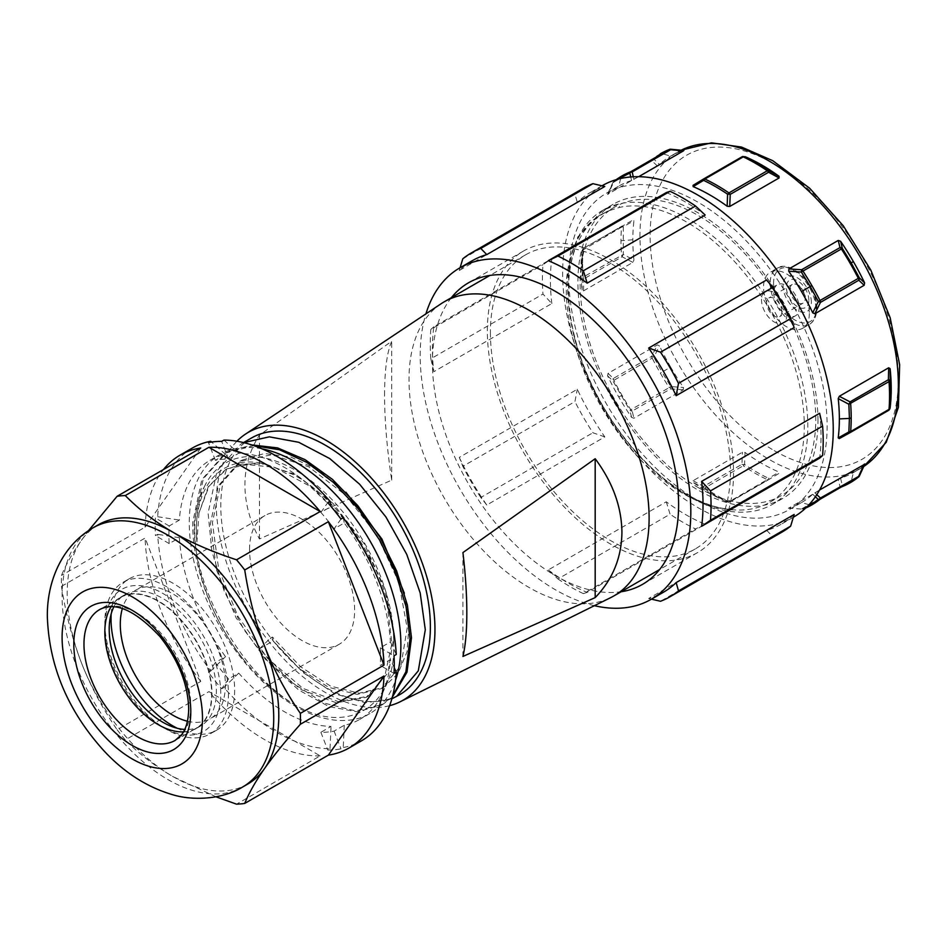 <?xml version="1.0" encoding="UTF-8"?>
<svg xmlns="http://www.w3.org/2000/svg" width="947" height="947" viewBox="0 0 947 947"><rect width="100%" height="100%" fill="white"/><g stroke="black" fill="none" stroke-linecap="round" stroke-linejoin="round"><path stroke-width="0.71" stroke-dasharray="4.74 3.55" d="M621.516 227.15L623.315 226.712A2.877 0.829 61.1 0 0 622.155 226.013A2.877 0.829 61.1 0 0 622.143 226.013A2.877 1.657 -120 0 0 622.108 226.037A2.877 1.657 -120 0 0 621.516 227.15A189.909 109.651 60 0 0 620.983 240.727A189.909 109.651 -120 0 0 621.516 254.944A2.877 1.657 -120 0 0 622.143 256.791A2.877 0.983 117 0 1 623.315 254.412L633.957 260.046A182.724 105.496 60 0 1 632.833 239.769A182.724 105.496 60 0 1 633.957 220.781L632.868 220.106L583.778 248.161A2.877 2.877 -141.4 0 0 582.322 250.375L621.516 227.15M580.949 269.717L582.618 262.875A189.909 109.651 60 0 0 583.163 277.08L582.322 278.075L582.074 250.742A182.724 105.496 -120 0 0 580.949 269.717A182.724 105.496 -120 0 0 582.074 289.995L583.518 290.883L583.778 278.927A2.877 1.657 60 0 1 583.163 277.08L623.315 254.412L623.315 226.712L633.957 220.781M582.618 262.875A189.909 109.651 60 0 1 583.163 249.298A2.877 1.657 60 0 1 583.754 248.185A2.877 1.657 60 0 1 583.778 248.161L622.155 226.013A2.877 2.877 0 0 0 622.108 226.037L583.754 248.185A2.877 2.877 0 0 0 583.293 248.505M583.518 290.883L632.868 262.39L633.957 260.046M632.868 262.39L622.143 256.791L583.778 278.927A2.877 1.065 1.9 0 1 582.322 278.063L582.062 289.995M583.518 248.599L582.074 250.742L582.938 248.883M697.939 500.549A182.724 105.496 60 0 1 578.57 339.535A182.724 105.496 60 0 1 606.577 193.117A182.724 105.496 60 0 1 697.939 202.173A182.724 105.496 60 0 1 817.308 363.186A182.724 105.496 60 0 1 789.301 509.604A182.724 105.496 60 0 1 697.939 500.549M693.097 185.328L742.448 156.835L745.029 156.646M745.029 452.441L744.591 464.468A189.222 109.248 -120 0 0 756.582 472.02A189.222 109.248 -120 0 0 768.573 478.318A2.877 1.799 -64.7 0 1 767.307 479.656A2.877 1.657 -120 0 0 768.562 479.703L730.196 501.839A2.877 1.657 60 0 1 728.941 501.792L727.154 502.028A182.712 105.496 -120 0 1 710.143 493.505A182.724 105.496 60 0 1 693.145 482.39L693.097 480.697L742.448 452.204L745.029 452.441A182.724 105.496 -120 0 0 762.027 463.545A182.712 105.496 60 0 0 779.038 472.068L779.132 473.322L768.609 479.667A2.877 0.829 -121.1 0 1 768.597 479.679L729.723 501.839L727.154 502.028L729.19 502.194A2.877 2.877 -98.4 0 0 730.232 501.827L729.723 501.839M638.728 176.687L631.602 180.51A182.724 105.496 -120 0 0 618.793 186.074A182.724 105.496 -120 0 0 607.56 194.395L659.443 164.435A182.724 105.496 60 0 1 670.677 156.113A182.724 105.496 60 0 1 683.485 150.549L670.819 149.389L664.83 152.065M660.308 153.793A189.909 109.651 -120 0 0 652.187 159.368A2.877 1.657 -120 0 0 651.714 160.659L612.78 182.7L608.033 194.419L613.36 182.807A2.877 1.657 60 0 1 613.822 181.516L616.237 179.646A189.909 109.651 -120 0 0 613.822 181.516L612.887 182.842L617.906 179.172M670.677 367.105A182.724 105.496 60 0 1 659.443 345.821L657.384 344.874L608.033 373.367L607.56 375.781A182.724 105.496 -120 0 0 618.793 397.065A182.724 105.496 -120 0 0 631.602 417.426L633.922 418.231L683.272 389.738L683.485 387.465A182.724 105.496 60 0 1 670.677 367.105L661.965 372.135L670.819 386.601L683.485 387.465M631.602 417.426L629.838 410.264A2.877 2.368 167.6 0 0 632.194 411.081A2.877 1.657 60 0 1 630.844 409.755L669.198 387.607A2.877 1.657 -120 0 0 670.559 388.933L670.819 386.601L669.198 387.607A189.909 109.651 60 0 1 660.308 373.082A189.909 109.651 60 0 1 652.187 358.132L653.868 357.232L661.965 372.135L660.308 373.082M607.56 375.781L612.887 380.895L629.838 410.264L630.844 409.755A189.909 109.651 60 0 1 621.954 395.23A189.909 109.651 60 0 1 613.822 380.28A2.877 1.657 60 0 1 613.36 378.445A2.877 2.368 -47.6 0 0 612.887 380.895L652.187 358.132A2.877 1.657 -120 0 1 651.714 356.297L657.384 344.874M683.272 389.738L670.559 388.933L632.194 411.081L633.922 418.231M608.033 373.367L613.36 378.445L651.714 356.297L653.868 357.232L659.443 345.821M630.726 176.959L631.602 180.51M657.384 165.926L651.714 160.659A2.877 2.296 131.8 0 1 653.868 159.179L659.443 164.435M613.822 181.516L652.187 159.368L653.868 159.179L661.965 153.627L670.677 156.113L677.792 152.005A182.724 105.496 -120 0 0 649.784 298.423A182.724 105.496 -120 0 0 769.153 459.437A182.724 105.496 -120 0 0 860.515 468.493A182.724 105.496 -120 0 0 863.771 466.469L853.389 472.6A182.724 105.496 60 0 1 840.581 478.164L788.685 508.125A182.724 105.496 -120 0 0 801.505 502.549A182.724 105.496 -120 0 0 812.739 494.239L819.605 489.978M633.922 179.468L633.271 176.781M890.109 407.932L888.665 410.075L839.314 438.568M864.149 464.255L864.623 464.279A182.724 105.496 60 0 1 853.389 472.6L851.199 481.384L859.26 475.986M788.283 508.208L802.973 509.131A2.877 1.657 60 0 1 801.624 508.894L839.989 486.746A2.877 1.657 -120 0 0 841.338 486.983L842.345 485.622L851.199 481.384L850.228 482.733M816.799 494.654L814.799 492.748M859.296 475.832L864.623 464.279M805.814 507.959A189.909 109.651 60 0 1 802.973 509.131L819.995 499.306M840.581 478.164L842.345 485.622A2.877 2.296 168.2 0 1 839.989 486.746L838.249 479.206M812.739 494.239L815.367 496.773M807.045 506.763L801.422 509.439A2.877 2.877 0 0 0 802.713 509.261L802.973 509.131M786.957 314.653A17.981 10.381 60 0 1 783.228 322.88A17.981 10.381 60 0 1 769.378 318.062A17.981 10.381 60 0 1 761.518 299.962A17.981 10.381 60 0 1 765.247 291.735A17.981 10.381 60 0 1 779.109 296.553A17.981 10.381 60 0 1 786.957 314.653M773.735 292.919A17.981 10.381 -120 0 0 781.583 311.018A17.981 10.381 -120 0 0 795.444 315.836A17.981 10.381 -120 0 0 799.161 307.609A17.981 10.381 -120 0 0 791.313 289.51A17.981 10.381 -120 0 0 777.451 284.692A17.981 10.381 -120 0 0 773.735 292.919M809.342 313.481A32.376 18.691 60 0 1 802.63 328.301A32.376 18.691 60 0 1 777.688 319.624A32.376 18.691 60 0 1 763.554 287.048A32.376 18.691 60 0 1 770.266 272.227A32.376 18.691 60 0 1 795.208 280.904A32.376 18.691 60 0 1 809.342 313.481M790.011 289.391A10.796 6.227 60 0 1 792.248 284.455A10.796 6.227 60 0 1 800.558 287.343A10.796 6.227 60 0 1 805.27 298.21A10.796 6.227 60 0 1 803.032 303.147A10.796 6.227 60 0 1 794.722 300.258A10.796 6.227 60 0 1 790.011 289.391M781.867 311.717A10.796 6.227 -120 0 0 777.156 300.862A10.796 6.227 -120 0 0 768.846 297.962A10.796 6.227 -120 0 0 766.608 302.91A10.796 6.227 -120 0 0 771.32 313.765A10.796 6.227 -120 0 0 779.63 316.653A10.796 6.227 -120 0 0 781.867 311.717M730.232 501.827L768.597 479.679A2.877 0.829 -121.1 0 0 768.573 478.318L779.038 472.068M743.241 465.758L744.591 464.468A2.877 0.983 3 0 1 741.951 464.29A2.877 1.657 -120 0 0 743.241 465.758L704.876 487.906A189.909 109.651 -120 0 0 728.941 501.792L767.307 479.656A189.909 109.651 60 0 1 743.241 465.758M693.097 480.697A516.115 421.32 62.3 0 0 703.585 486.438L741.951 464.29L742.448 452.204M730.196 501.851A2.877 2.877 0 0 1 729.178 502.194A2.877 2.877 -98.4 0 1 727.592 501.981A189.222 109.248 60 0 1 715.601 495.672A189.222 109.248 60 0 1 703.609 488.131A2.877 1.503 124.3 0 0 704.876 487.906A2.877 1.657 -120 0 1 703.585 486.438L703.609 488.131L693.145 482.39M602.268 185.648A191.353 110.479 -120 0 0 564.033 251.606A191.353 110.479 -120 0 0 562.636 273.245A191.353 110.479 -120 0 0 564.033 296.506A191.353 110.479 -120 0 0 655.3 475.027A191.353 110.479 -120 0 0 793.61 517.074M551.829 303.549A191.353 110.479 60 0 1 550.42 280.288A191.353 110.479 60 0 1 551.829 258.649L433.821 326.786A191.353 110.479 -120 0 0 432.412 348.425A191.353 110.479 -120 0 0 433.821 371.686L551.829 303.549L542.974 294.067A198.55 114.634 60 0 1 542.406 279.045A198.55 114.634 60 0 1 542.974 264.698L551.829 258.649M594.396 605.689A191.353 110.479 60 0 1 420.208 355.468A191.353 110.479 60 0 1 425.913 313.871M819.629 413.271A191.353 110.479 60 0 1 821.037 436.531A191.353 110.479 60 0 1 819.629 458.17M472.044 260.827A191.353 110.479 -120 0 0 459.283 270.487L577.303 202.35A191.353 110.479 60 0 1 590.052 192.691A191.353 110.479 60 0 1 604.802 186.476M666.286 192.572A191.353 110.479 60 0 1 705.172 215.016M766.668 279.933A191.353 110.479 60 0 1 794.166 327.555M459.283 457.401A191.353 110.479 -120 0 0 486.782 505.023L604.802 436.887A191.353 110.479 60 0 1 577.303 389.264L459.283 457.401L462.799 466.35L574.936 401.611L577.303 389.264M548.277 569.94A191.353 110.479 -120 0 0 587.164 592.384L705.172 524.259A191.353 110.479 60 0 1 666.286 501.803L548.277 569.94L557.937 578.948L670.074 514.209L666.286 501.803M794.166 514.47A191.353 110.479 60 0 1 781.405 524.129A191.353 110.479 60 0 1 766.668 530.344L648.659 598.48A191.353 110.479 -120 0 0 663.397 592.266M433.821 371.686L430.838 358.806L542.974 294.067M430.838 358.806A198.55 114.634 60 0 1 430.258 343.797A198.55 114.634 60 0 1 430.838 329.438L542.974 264.698M430.838 329.438L433.821 326.786M451.364 297.689A174.082 100.512 -120 0 0 432.412 362.523A174.082 100.512 -120 0 0 496.039 523.703A174.082 100.512 -120 0 0 621.137 591.745M487.35 330.799A174.082 100.512 60 0 1 523.407 251.109A174.082 100.512 60 0 1 657.561 297.749A174.082 100.512 60 0 1 733.546 472.944A174.082 100.512 60 0 1 697.489 552.646A174.082 100.512 60 0 1 563.335 505.994A174.082 100.512 60 0 1 487.35 330.799M490.404 332.563A169.773 98.014 -120 0 0 564.507 503.413A169.773 98.014 -120 0 0 695.335 548.905A169.773 98.014 -120 0 0 730.492 471.18A169.773 98.014 -120 0 0 656.389 300.329A169.773 98.014 -120 0 0 525.561 254.85A169.773 98.014 -120 0 0 490.404 332.563M441.077 303.762A169.773 98.014 -120 0 0 409.009 379.558A169.773 98.014 -120 0 0 481.064 548.218A169.773 98.014 -120 0 0 610.732 597.604M384.553 395.242C384.636 369.981 387.027 351.988 391.715 341.251L259.466 435.099C249.83 449.979 244.977 466.54 244.918 484.793C244.977 503.058 249.83 521.122 259.466 538.973L391.715 480.117C387.027 449.174 384.636 420.882 384.553 395.242M389.596 705.693A154.669 89.302 60 0 1 275.79 650.009A154.669 89.302 60 0 1 216.224 503.188A154.669 89.302 60 0 1 236.916 441.231M391.715 480.117L391.715 341.251M259.466 538.973L259.466 435.099M251.5 437.999A148.194 85.561 -120 0 0 220.805 505.84A148.194 85.561 -120 0 0 273.198 640.882A148.194 85.561 -120 0 0 399.681 694.672M243.71 442.628L240.692 444.25L217.076 470.801L208.091 513.179L211.903 551.414L224.285 591.366L244.184 629.968L269.753 663.788L298.767 690.032L328.964 706.604L357.055 711.801L381.25 705.314L392.603 696.14M404.322 593.13L409.116 624.333L407.009 651.796L398.131 673.364L383.417 687.451L359.162 693.216L330.61 686.137L300.696 666.854L272.428 637.023L273.21 640.882L302.886 672.417L334.682 693.713L365.258 702.745L391.857 698.85M253.903 445.658L225.433 453.057L201.818 479.608L192.833 521.986C191.673 564.933 211.714 619.125 243.071 658.982C198.124 602.493 182.878 524.247 204.327 486.794C199.024 499.282 196.384 513.57 196.384 529.645L196.893 541.933L199.012 512.895L209.074 486.178L226.83 468.872L258.436 462.42L295.855 474.601L333.024 503.413L364.406 544.063L385.914 590.999L393.988 636.277L387.773 673.08L368.194 696.211L338.268 701.632L303.016 688.41L267.575 658.331L237.969 616.355L218.686 569.135L212.388 522.744L220.533 484.343L241.923 460.159L264.426 453.506L290.765 456.999L318.677 470.292L345.868 492.215M196.893 541.933A135.445 78.199 -120 0 1 196.384 530.344A135.445 78.199 -120 0 1 265.894 464.113L241.994 464.042L225.35 469.736L208.316 486.628L199.012 512.895M241.994 464.042L274.583 467.333L309.918 486.19L343.264 518.222L370.064 558.955L386.885 602.623L391.928 643.558L384.695 676.56L366.158 697.383L336.315 702.816L300.862 689.523L265.586 659.562L236.063 617.775L216.662 570.343L210.352 524.058L218.39 485.74L239.887 461.331L271.659 454.761L308.675 466.753L345.548 495.092L377.143 535.576L398.841 582.405L407.186 628.192L400.948 665.552L381.381 688.623L357.173 694.4L328.597 687.333L298.601 667.99L270.38 638.195L272.428 637.023M392.354 697.087L382.73 704.473L355.61 710.948L323.685 702.97L290.433 681.509L259.407 648.837L273.21 640.882M259.407 648.837L270.38 638.195M265.894 464.113L292.599 474.293C346.531 502.123 395.219 584.394 393.692 644.883C395.657 701.407 354.142 733.428 303.585 709.469C246.445 682.408 191.282 589.709 194.301 521.134L203.297 478.756L226.913 452.204L251.748 444.924M303.585 709.469A148.194 85.561 60 0 1 243.071 658.982M261.964 448.807A149.626 86.39 -120 0 0 220.26 454.371A149.626 86.39 -120 0 0 189.27 522.874A149.626 86.39 -120 0 0 254.577 673.447A149.626 86.39 -120 0 0 369.886 713.541A149.626 86.39 -120 0 0 395.562 680.206M204.327 486.794A139.552 80.578 60 0 1 295.073 470.008A139.552 80.578 60 0 1 393.692 644.883M334.102 528.852A149.626 86.39 60 0 0 320.879 512.422L331.059 506.538A149.626 86.39 -120 0 0 238.739 453.246L228.57 459.117A149.626 86.39 60 0 0 215.348 460.301L225.528 454.43A149.626 86.39 -120 0 0 210.08 460.242A149.626 86.39 -120 0 0 179.374 520.092L169.193 525.964A149.626 86.39 60 0 0 168.921 534.617A149.626 86.39 60 0 0 169.193 543.59L179.374 537.718A149.626 86.39 -120 0 0 225.528 656.673L215.348 662.545A149.626 86.39 60 0 0 228.57 678.987L238.739 673.116A149.626 86.39 -120 0 0 331.059 726.408L320.879 732.28A149.626 86.39 60 0 0 334.102 731.108L344.27 725.236A149.626 86.39 -120 0 0 359.706 719.412A149.626 86.39 -120 0 0 390.424 659.562L380.256 665.445A149.626 86.39 60 0 0 380.528 656.792A149.626 86.39 60 0 0 380.256 647.819L390.424 641.948A149.626 86.39 -120 0 0 344.27 522.981L334.102 528.852L340.979 519.063M223.93 440.083L238.739 453.246M228.57 459.117L221.681 441.385M192.442 448.002A169.051 97.6 -120 0 0 157.675 516.719L155.426 518.021A169.051 97.6 -120 0 0 155.19 526.686A169.051 97.6 -120 0 0 155.426 535.635L157.675 534.345A169.051 97.6 -120 0 0 210.708 671.044L208.47 672.346A169.051 97.6 -120 0 0 221.681 688.777L223.93 687.486A169.051 97.6 -120 0 0 330.006 748.734L327.769 750.024A169.051 97.6 -120 0 0 340.979 748.84L343.228 747.55A169.051 97.6 -120 0 0 361.494 740.814M61.472 586.359L145.104 538.074L200.74 681.449L117.108 729.735C102.418 708.356 90.51 685.983 81.359 662.628C72.351 639.178 65.722 613.763 61.472 586.359A169.051 97.6 -120 0 1 61.377 580.842A169.051 97.6 -120 0 1 61.472 575.445C65.722 564.992 72.351 553.332 81.359 540.453A149.626 86.39 60 0 1 98.18 524.851M200.74 448.014L145.104 527.159L61.472 575.445M145.104 527.159A169.051 97.6 60 0 1 163.476 469.534M216.023 796.818L172.993 776.611A149.626 86.39 -120 0 1 81.359 662.628A149.626 86.39 -120 0 1 67.19 593.355A149.626 86.39 60 0 1 81.359 540.453L88.592 530.58M117.108 729.735A169.051 97.6 -120 0 0 125.288 739.915L208.92 691.63L320.181 755.872L236.549 804.157M247.806 784.021A149.626 86.39 -120 0 1 172.993 776.611C154.894 766.087 138.996 753.859 125.288 739.915M320.181 755.872A169.051 97.6 60 0 1 208.92 691.63M200.74 681.449A169.051 97.6 60 0 1 145.104 538.074M380.256 647.819L394.023 655.762M394.023 673.388L380.256 665.445M390.424 641.948L396.26 654.472M343.228 517.772L344.27 522.981M320.879 512.422L327.769 502.62M394.236 667.742L390.424 659.562M344.27 725.236L343.228 747.55M334.102 731.108L340.979 748.84M320.879 732.28L327.769 750.024M330.006 748.734L331.059 726.408M238.739 673.116L223.93 687.486M228.57 678.987L221.681 688.777M215.348 662.545L208.47 672.346M210.708 671.044L225.528 656.673M179.374 537.718L157.675 534.345M169.193 543.59L155.426 535.635M169.193 525.964L155.426 518.021M157.675 516.719L179.374 520.092M225.528 454.43L210.708 441.266M215.348 460.301L208.47 442.557M183.434 731.877A75.535 43.609 -120 0 0 196.005 728.373A75.535 43.609 -120 0 0 211.655 693.796A75.535 43.609 -120 0 0 178.675 617.775A75.535 43.609 -120 0 0 120.47 597.545A75.535 43.609 -120 0 0 111.142 606.672M113.889 606.79A75.784 43.751 60 0 1 124.897 594.692A75.784 43.751 60 0 1 183.304 614.994A75.784 43.751 60 0 1 216.378 691.263A75.784 43.751 60 0 1 200.681 725.958L196.313 728.48A75.784 43.751 60 0 0 211.998 693.796A75.784 43.751 -120 0 0 178.924 617.527A75.784 43.751 -120 0 0 120.518 597.226A75.784 43.751 -120 0 0 104.833 631.909L104.833 632.123M196.313 728.48A75.784 43.751 60 0 1 158.409 724.727A75.784 43.751 60 0 1 158.327 724.68M200.681 725.958A75.784 43.751 60 0 1 184.712 729.45M104.833 626.855A81.975 47.326 -120 0 0 162.789 727.26A81.975 47.326 -120 0 0 220.758 693.796A81.975 47.326 -120 0 0 162.789 593.39A81.975 47.326 -120 0 0 104.833 626.855L104.833 622.416A87.42 50.475 60 0 1 122.932 582.405A87.42 50.475 60 0 1 190.3 605.82A87.42 50.475 60 0 1 228.452 693.796A87.42 50.475 60 0 1 210.352 733.807A87.42 50.475 60 0 1 166.636 729.474A87.42 50.475 60 0 1 104.833 622.416M111.166 613.916A87.42 50.475 60 0 1 129.123 578.83A87.42 50.475 60 0 1 196.491 602.245A87.42 50.475 60 0 1 234.643 690.221A87.42 50.475 60 0 1 216.543 730.232A87.42 50.475 60 0 1 177.172 728.231M187.423 721.235A74.304 42.899 -120 0 0 209.985 718.88A74.304 42.899 -120 0 0 225.374 684.87A74.304 42.899 -120 0 0 192.939 610.093A74.304 42.899 -120 0 0 135.681 590.182A74.304 42.899 -120 0 0 122.352 608.542M249.546 549.568A74.304 42.899 60 0 1 264.935 515.559A74.304 42.899 60 0 1 322.193 535.457A74.304 42.899 60 0 1 354.628 610.235A74.304 42.899 60 0 1 339.239 644.256A74.304 42.899 60 0 1 281.981 624.345A74.304 42.899 60 0 1 249.546 549.568M196.384 530.344L196.384 529.645L196.384 530.344M462.929 656.449L462.929 552.575M604.802 436.887L592.917 432.767A198.55 114.634 60 0 1 574.936 401.611M486.782 505.023L480.78 497.506L592.917 432.767M480.78 497.506A198.55 114.634 60 0 1 462.799 466.35M705.172 524.259L695.512 528.9A198.55 114.634 60 0 1 670.074 514.209M587.164 592.384L583.376 593.639L695.512 528.9M583.376 593.639A198.55 114.634 60 0 1 557.937 578.948M766.668 530.344L772.669 536.535L660.533 601.274M651.453 599.155L648.659 598.48M782.068 532.048A198.55 114.634 60 0 1 772.669 536.535M462.799 258.803L574.936 194.064L577.303 202.35M459.283 270.487L460.1 267.717M574.936 194.064A198.55 114.634 60 0 1 583.518 188.157M697.939 487.397A166.601 96.192 -120 0 0 781.239 495.648A166.601 96.192 -120 0 0 806.785 362.145A166.601 96.192 -120 0 0 697.939 215.324A166.601 96.192 -120 0 0 614.639 207.073A166.601 96.192 -120 0 0 589.093 340.577A166.601 96.192 -120 0 0 697.939 487.397M722.94 508.385A166.601 96.192 -120 0 0 769.781 502.265A166.601 96.192 -120 0 0 795.314 368.762A166.601 96.192 -120 0 0 686.468 221.953A166.601 96.192 -120 0 0 619.314 207.44L619.397 203.83A169.75 98.003 -120 0 0 602.884 210.222A169.75 98.003 -120 0 0 567.715 287.924A169.773 98.014 60 0 0 572.769 330.61C583.826 378.954 606.364 421.948 640.361 459.579A169.75 98.003 -120 0 1 566.614 278.631L577.788 236.951L602.612 210.376L619.397 203.83A169.773 98.014 -120 0 1 743.454 266.592A169.773 98.014 -120 0 1 807.815 426.541A169.773 98.014 60 0 1 772.645 504.266A169.773 98.014 60 0 1 572.769 330.61C590.017 413.046 662.616 498.69 722.94 508.385L732.658 509.888C702.437 507.77 671.672 490.996 640.361 459.579M566.614 278.631C570.307 242.894 584.761 220.154 609.975 210.388A166.601 96.192 -120 0 0 603.026 213.785A166.601 96.192 -120 0 0 577.481 347.289A166.601 96.192 -120 0 0 686.326 494.097A166.601 96.192 -120 0 0 732.658 509.888M817.983 420.669A169.773 98.014 -120 0 0 743.88 249.819A169.773 98.014 -120 0 0 613.052 204.339A169.773 98.014 -120 0 0 577.895 282.052A169.773 98.014 -120 0 0 651.998 452.903A169.773 98.014 -120 0 0 782.826 498.394A169.773 98.014 -120 0 0 817.983 420.669M609.975 210.388L619.35 207.429M632.833 239.769L620.983 240.727M681.177 150.194A182.724 105.496 -120 0 0 677.792 152.005L681.153 150.194M618.782 397.065L621.954 395.23M620.676 178.486L618.793 186.074L606.577 193.117M809.022 504.704L801.505 502.549L789.301 509.604M774.244 450.63A175.526 101.341 -120 0 0 898.36 378.966A175.526 101.341 -120 0 0 774.244 163.997A175.526 101.341 -120 0 0 650.127 235.649A175.526 101.341 -120 0 0 774.244 450.63M770.183 283.224A32.376 18.691 -120 0 0 784.317 315.801A32.376 18.691 -120 0 0 809.259 324.478A32.376 18.691 -120 0 0 815.959 309.657A32.376 18.691 60 0 0 801.837 277.08A32.376 18.691 60 0 0 776.883 268.403A32.376 18.691 60 0 0 770.183 283.224M773.581 282.928A30.316 17.508 -120 0 0 795.018 320.074A30.316 17.508 -120 0 0 816.468 307.692A30.316 17.508 -120 0 0 795.018 270.558A30.316 17.508 -120 0 0 773.581 282.928M811.354 302.211A20.005 11.553 -120 0 0 797.208 277.708A20.005 11.553 -120 0 0 783.062 285.876A20.005 11.553 60 0 0 797.208 310.379A20.005 11.553 60 0 0 811.354 302.211M808.868 300.282A15.874 9.162 -120 0 0 797.634 280.845A15.874 9.162 -120 0 0 786.412 287.32A15.874 9.162 -120 0 0 797.634 306.757A15.874 9.162 -120 0 0 808.868 300.282M93.09 527.799A149.626 86.39 60 0 0 62.1 596.29A149.626 86.39 -120 0 0 62.1 596.93A149.626 86.39 -120 0 0 127.667 747.147A149.626 86.39 -120 0 0 242.716 786.957M120.47 597.545L99.613 609.584A75.535 43.609 60 0 1 157.439 629.412A75.535 43.609 60 0 1 190.785 704.876A75.535 43.609 60 0 1 190.797 705.835A75.535 43.609 -120 0 1 175.148 740.412L196.005 728.373M613.585 181.682A2.877 2.877 0 0 0 612.78 182.7L607.287 194.703M802.713 509.261L805.79 507.983M783.228 322.88L795.444 315.836M802.63 328.301L809.259 324.478C814.124 321.601 816.634 316.262 816.811 308.473C817.817 285.757 790.035 258.365 776.883 268.403L770.266 272.227M792.248 284.455L768.846 297.962M803.032 303.147L779.63 316.653M765.247 291.735L777.451 284.692M601.996 185.801L590.052 192.691M793.349 517.228L781.405 524.129M523.407 251.109L468.469 282.822M697.489 552.646L642.551 584.358M695.335 548.905L659.657 569.502M525.561 254.85L489.883 275.447M243.545 442.58L240.692 444.238M366.158 697.383L368.194 696.211M239.887 461.331L241.923 460.159M381.392 688.623L383.417 687.451M226.842 468.883L225.35 469.736M382.73 704.461L381.25 705.314M226.901 452.193L225.422 453.045M369.886 713.541L359.706 719.412M220.26 454.371L210.08 460.242M124.897 594.692L120.518 597.226M162.789 727.26L166.636 729.474M129.123 578.83L122.932 582.405M216.543 730.232L210.352 733.807M264.935 515.559L135.681 590.182M339.239 644.256L209.985 718.88M781.239 495.648L769.781 502.265M613.052 204.339L602.588 210.388M782.826 498.394L772.645 504.266M614.639 207.073L603.026 213.785"/><path stroke-width="1.42" d="M742.022 156.811L745.029 156.646A182.712 105.484 60 0 1 762.027 165.169A182.712 105.496 60 0 1 779.038 176.284L779.073 177.977L729.723 206.47L727.154 206.233A182.712 105.496 -120 0 0 710.143 195.118A182.712 105.484 -120 0 0 693.145 186.606L693.05 185.352L703.574 179.007A2.877 1.657 60 0 1 703.621 178.971A2.877 1.657 60 0 1 704.876 179.019L703.609 180.356A2.877 0.829 -121.1 0 1 703.574 179.007L693.097 185.328M633.271 176.781L632.194 171.928L670.559 149.78A2.877 1.657 -120 0 0 669.198 149.543L683.272 150.975L638.728 176.687M617.906 179.172L629.838 173.052L630.844 171.691A2.877 1.657 -120 0 1 632.194 171.928A2.877 2.296 168.2 0 0 629.838 173.052L630.726 176.959M669.198 149.543L660.308 153.793A189.909 109.651 -120 0 1 669.198 149.543L630.844 171.691A189.909 109.651 -120 0 0 621.954 175.941L621.954 175.941A189.909 109.651 -120 0 0 616.26 179.646L621.954 175.941L620.676 178.486M664.83 152.065L660.308 153.793M839.314 438.568L850.039 432.649L839.267 438.603L838.225 437.893A182.724 105.496 -120 0 0 839.35 418.905A182.724 105.496 -120 0 0 838.225 398.628L839.314 396.284L888.665 367.791L890.109 368.667A182.724 105.496 60 0 1 891.234 388.957A182.724 105.496 60 0 1 890.109 407.932L889.967 408.524M801.505 291.569A182.724 105.496 -120 0 0 788.697 271.197L788.898 268.936L838.249 240.443L840.581 241.248A182.724 105.496 60 0 1 853.389 261.609A182.724 105.496 60 0 1 864.623 282.893L864.149 285.307L814.799 313.8L812.739 312.841A182.724 105.496 -120 0 0 801.505 291.569L810.218 286.539L818.315 301.442L812.739 312.841M819.605 489.978L864.623 464.279M815.367 496.773L818.315 499.495A2.877 2.296 -48.2 0 0 820.469 498.015L816.799 494.654M864.149 464.255L858.822 475.868A2.877 1.657 -120 0 1 858.349 477.158A189.909 109.651 60 0 1 850.228 482.733A189.909 109.651 60 0 1 850.217 482.733A189.909 109.651 60 0 1 841.338 486.983L819.995 499.306A189.909 109.651 60 0 1 811.863 504.881A189.909 109.651 60 0 1 805.814 507.959M820.469 498.015A2.877 1.657 60 0 1 819.995 499.306L859.403 475.974L820.469 498.015M850.228 482.733L858.349 477.158M838.225 398.628L848.867 404.262A2.877 0.983 -63 0 0 850.039 401.883L839.314 396.284M888.665 367.791L888.393 379.735A2.877 1.657 -120 0 1 889.02 381.594L848.867 404.262L849.412 418.42L851.199 417.935A189.909 109.651 -120 0 0 850.655 403.73A2.877 1.657 60 0 0 850.039 401.883L888.393 379.735A2.877 1.065 -178.1 0 1 889.849 380.599L889.02 381.594A189.909 109.651 -120 0 1 889.553 395.799L891.234 388.957M851.199 417.935A189.909 109.651 60 0 1 850.655 431.524L889.02 409.376A189.909 109.651 -120 0 0 889.553 395.799M850.11 432.613L888.393 410.513A2.877 1.657 -120 0 0 888.428 410.489A2.877 1.657 -120 0 0 889.02 409.376L889.849 408.287L890.393 394.757L890.109 368.667M890.109 407.932L889.849 408.287A2.877 2.877 38.4 0 1 889.245 409.779A2.877 2.877 38.4 0 1 889.245 409.791A2.877 2.877 38.4 0 1 888.464 410.465M839.35 418.905L849.412 418.42L848.867 431.95L850.655 431.524A2.877 1.657 -120 0 1 850.075 432.637A2.877 2.877 0 0 0 850.075 432.637A2.877 1.657 -120 0 0 850.075 432.637A2.877 0.829 -118.9 0 1 848.867 431.95L838.225 437.893M814.799 313.8L820.469 302.377L818.315 301.442L819.995 300.542A189.909 109.651 -120 0 0 811.863 285.58A189.909 109.651 -120 0 0 802.973 271.067L801.351 272.073L810.218 286.539L811.863 285.58M864.149 285.307L858.822 280.229L820.469 302.377A2.877 1.657 -120 0 0 819.995 300.542L859.296 277.779A2.877 2.368 132.4 0 1 858.822 280.229A2.877 1.657 -120 0 0 858.349 278.394A189.909 109.651 -120 0 0 850.228 263.444A189.909 109.651 -120 0 0 841.338 248.919A2.877 1.657 -120 0 0 839.989 247.593L801.624 269.741A2.877 1.657 60 0 1 802.973 271.067L842.345 248.41L840.581 241.248M788.685 271.197L801.351 272.073L801.624 269.741L788.898 268.936M838.249 240.443L839.989 247.593A2.877 2.368 -12.4 0 1 842.345 248.41L851.199 262.875L853.389 261.609M864.623 282.893L859.296 277.779L851.199 262.875L850.228 263.444M693.145 186.606L703.609 180.356A189.234 109.26 -120 0 1 727.592 194.206L727.154 206.233M729.723 206.47L730.232 194.372A2.877 0.983 -177 0 0 727.592 194.206A2.877 1.503 -55.7 0 1 728.941 192.916A2.877 1.657 60 0 1 730.232 194.372L768.597 172.236A2.877 1.657 -120 0 0 767.307 170.768L768.573 170.543L779.038 176.284M703.657 178.959L741.939 156.847L743.241 156.871A189.909 109.651 60 0 1 767.307 170.768L728.941 192.916A189.909 109.651 60 0 0 704.876 179.019L743.241 156.871A2.877 1.657 60 0 0 741.975 156.823A2.877 1.657 60 0 1 741.975 156.823L703.621 178.971A2.877 2.877 0 0 0 703.574 179.007A2.877 0.829 -121.1 0 1 703.585 178.995M779.073 177.977L768.597 172.236A2.877 1.065 -61.9 0 0 768.573 170.543A189.234 109.26 60 0 0 744.579 156.681L745.029 156.646M743.004 156.492L743.052 156.48A2.877 2.877 0 0 0 741.975 156.823M793.349 517.228L793.61 517.074A191.353 110.479 -120 0 0 831.845 451.127A191.353 110.479 -120 0 0 833.242 429.476A191.353 110.479 -120 0 0 749.716 236.916A191.353 110.479 -120 0 0 602.268 185.648L601.996 185.801M425.913 313.871A191.353 110.479 60 0 1 459.84 267.871A191.353 110.479 60 0 1 607.287 319.139A191.353 110.479 60 0 1 690.813 511.711A191.353 110.479 60 0 1 651.181 599.309A191.353 110.479 60 0 1 594.396 605.689M701.62 526.307L710.475 520.258L822.612 455.507L819.629 458.17L701.62 526.307A191.353 110.479 -120 0 0 703.029 504.668A191.353 110.479 -120 0 0 701.62 481.396L819.629 413.271L822.612 426.138L710.475 490.889L701.62 481.396M592.917 183.671L480.78 248.422A198.55 114.634 -120 0 0 471.381 252.896L583.518 188.157A198.55 114.634 60 0 1 592.917 183.671L604.802 186.476L486.782 254.613A191.353 110.479 -120 0 0 472.044 260.827L459.84 267.871M705.172 215.016L587.164 283.153A191.353 110.479 -120 0 0 548.277 260.697L666.286 192.572L670.074 191.318A198.55 114.634 60 0 1 695.512 205.996L705.172 215.016M794.166 327.555L676.146 395.692A191.353 110.479 -120 0 0 648.659 348.058L766.668 279.933L772.669 287.45A198.55 114.634 60 0 1 790.65 318.594L794.166 327.555M651.181 599.309L663.397 592.266A191.353 110.479 -120 0 0 676.146 582.606L794.166 514.47L790.65 526.153A198.55 114.634 60 0 1 782.068 532.048L669.931 596.799A198.55 114.634 60 0 1 660.533 601.274L651.453 599.155M621.137 591.745A174.082 100.512 -120 0 0 642.551 584.358A174.082 100.512 -120 0 0 678.608 504.668A174.082 100.512 -120 0 0 602.623 329.473A174.082 100.512 -120 0 0 468.469 282.822A174.082 100.512 -120 0 0 451.364 297.689M400.001 701.845L610.732 597.604A169.773 98.014 -120 0 0 613.94 595.888A169.773 98.014 -120 0 0 649.109 518.175A169.773 98.014 -120 0 0 574.995 347.324A169.773 98.014 -120 0 0 444.179 301.833A169.773 98.014 -120 0 0 441.077 303.762L245.439 434.14A154.669 89.302 60 0 1 365.566 471.866A154.669 89.302 60 0 1 434.957 629.471A154.669 89.302 60 0 1 400.001 701.845A154.669 89.302 60 0 1 389.596 705.693M236.916 441.231A154.669 89.302 60 0 1 245.439 434.14M466.824 612.91C466.812 594.621 465.51 574.509 462.929 552.575L595.19 458.727C612.685 482.272 621.599 506.787 621.93 532.297C621.599 557.7 612.685 579.457 595.19 597.593L462.929 656.449C465.51 645.641 466.812 631.128 466.824 612.91M595.19 458.727L595.19 597.593M391.857 698.85L399.681 694.672A148.194 85.561 -120 0 0 430.376 626.831A148.194 85.561 -120 0 0 365.696 477.702A148.194 85.561 -120 0 0 251.5 437.999L243.545 442.58M396.509 696.507L418.29 670.867L425.298 629.767L420.184 592.952L406.76 554.397L385.95 517.003L359.611 484.213L329.722 458.561L298.696 442.273L269.303 436.839L243.71 442.628M345.868 492.215L381.878 538.961L404.322 593.13M392.603 696.14L405.896 671.825L410.027 638.586L406.05 606.601L395.621 572.947L379.427 539.766L358.084 508.669L333.415 482.414L306.65 462.314L279.507 449.766L253.903 445.658M251.748 444.924L277.518 447.884L305.112 459.674L332.444 479.383L357.777 505.603L379.818 537.067L396.592 570.828L407.388 605.109L411.495 637.733L406.997 672.157L392.354 697.087M395.562 680.206A149.626 86.39 -120 0 0 400.877 645.037A149.626 86.39 -120 0 0 261.964 448.807M331.059 506.538L330.006 501.33A169.051 97.6 -120 0 0 223.93 440.083L221.681 441.385A169.051 97.6 -120 0 0 208.47 442.557L210.708 441.266A169.051 97.6 -120 0 0 192.442 448.002L180.025 455.176A169.051 97.6 60 0 1 200.74 448.014L117.108 496.299A169.051 97.6 -120 0 1 125.288 495.565C138.996 509.51 154.894 521.738 172.993 532.261A149.626 86.39 60 0 1 264.615 646.256A149.626 86.39 60 0 1 278.797 715.53A149.626 86.39 -120 0 1 264.615 768.431C255.607 781.311 248.978 792.97 244.728 803.423L328.36 755.138L383.997 675.992L300.365 724.277A169.051 97.6 -120 0 0 300.459 718.88A169.051 97.6 -120 0 0 300.365 713.363L383.997 665.078L328.36 521.702L244.728 569.987A169.051 97.6 -120 0 0 236.549 559.807L320.181 511.522L208.92 447.28L125.288 495.565M383.997 675.992A169.051 97.6 60 0 1 349.076 747.976L361.494 740.814A169.051 97.6 -120 0 0 396.26 672.098L394.023 673.388A169.051 97.6 -120 0 0 394.26 664.723A169.051 97.6 -120 0 0 394.023 655.762L396.26 654.472A169.051 97.6 -120 0 0 343.228 517.772L340.979 519.063A169.051 97.6 -120 0 0 327.769 502.62L330.006 501.33M163.476 469.534A169.051 97.6 60 0 1 180.025 455.176M208.92 447.28A169.051 97.6 60 0 1 320.181 511.522M328.36 521.702A169.051 97.6 60 0 1 383.997 665.078M300.365 724.277C285.686 740.755 273.766 755.469 264.615 768.431A149.626 86.39 -120 0 1 247.806 784.021L242.716 786.957A149.626 86.39 -120 0 0 273.707 718.465A149.626 86.39 60 0 0 273.707 717.814A149.626 86.39 60 0 0 208.139 567.608A149.626 86.39 60 0 0 93.09 527.799L98.18 524.851A149.626 86.39 60 0 1 172.993 532.261C191.223 542.714 212.4 551.888 236.549 559.807M244.728 569.987C248.978 597.391 255.607 622.806 264.615 646.256C273.766 669.624 285.686 691.985 300.365 713.363M88.592 530.58L117.108 496.299M244.728 803.423A169.051 97.6 -120 0 1 236.549 804.157L216.023 796.818M349.076 747.976A169.051 97.6 60 0 1 328.36 755.138M396.26 672.098L394.236 667.742M211.583 442.048L210.708 441.266M111.142 606.672A75.535 43.609 -120 0 0 104.833 632.123A75.535 43.609 -120 0 0 158.232 724.633A75.535 43.609 -120 0 0 183.434 731.877M184.712 729.45A75.784 43.751 60 0 1 109.201 629.388A75.784 43.751 60 0 1 113.889 606.79M158.327 724.68A75.784 43.751 60 0 1 104.833 632.016M177.172 728.231A87.42 50.475 60 0 1 111.024 618.841A87.42 50.475 60 0 1 111.166 613.916M122.352 608.542A74.304 42.899 -120 0 0 120.293 624.191A74.304 42.899 -120 0 0 187.423 721.235M710.475 520.258A198.55 114.634 -120 0 0 711.055 505.899A198.55 114.634 -120 0 0 710.475 490.889M822.612 455.507A198.55 114.634 -120 0 0 823.192 441.16A198.55 114.634 -120 0 0 822.612 426.138M676.146 582.606L678.514 590.892L790.65 526.153M678.514 590.892A198.55 114.634 60 0 1 669.931 596.799M460.1 267.717L462.799 258.803A198.55 114.634 -120 0 1 471.381 252.896M480.78 248.422L486.782 254.613M548.277 260.697L557.937 256.057L670.074 191.318M695.512 205.996L583.376 270.747L587.164 283.153M583.376 270.747A198.55 114.634 -120 0 0 557.937 256.057M648.659 348.058L660.533 352.189L772.669 287.45M790.65 318.594L678.514 383.346L676.146 395.692M678.514 383.346A198.55 114.634 -120 0 0 660.533 352.189M681.153 150.194L711.481 142.843L741.489 147.045L772.752 160.694L809.649 188.228L843.232 225.729L870.826 270.108L890.168 317.742L899.65 364.725L898.407 407.34L886.25 442.273L863.759 466.48A182.724 105.496 -120 0 0 887.599 319.044A182.724 105.496 -120 0 0 769.153 161.061A182.724 105.496 -120 0 0 681.177 150.194M807.045 506.763L810.218 505.047L809.022 504.704M805.79 507.983L811.863 504.881L810.218 505.047L818.315 499.495A2.877 2.344 51.1 0 0 819.995 499.306M62.1 637.402A99.269 57.317 60 0 1 132.118 596.776A99.269 57.317 60 0 1 202.492 718.039A99.269 57.317 -120 0 1 202.492 718.465A99.269 57.317 60 0 1 132.473 759.092A99.269 57.317 60 0 1 62.1 637.828A99.269 57.317 -120 0 1 62.1 637.402M190.785 710.652A82.732 47.764 60 0 1 190.797 711.706A82.732 47.764 -120 0 1 132.746 745.739A82.732 47.764 -120 0 1 73.807 645.215A82.732 47.764 -120 0 1 73.795 644.161A82.732 47.764 -120 0 1 131.846 610.128A82.732 47.764 -120 0 1 190.785 710.652M83.975 644.161A75.535 43.609 60 0 1 99.613 609.584C115.179 601.333 135.243 610.282 159.818 636.42C178.356 659.929 187.968 684.042 188.69 708.77C188.489 720.253 186.121 728.894 181.564 734.694L175.148 740.412A75.535 43.609 -120 0 1 117.321 720.572A75.535 43.609 -120 0 1 83.975 645.12A75.535 43.609 -120 0 1 83.975 644.161M683.9 150.466L670.76 149.235A2.877 2.877 0 0 0 669.47 149.413M858.633 476.968A2.877 2.877 0 0 0 859.403 475.974L864.895 463.971M889.979 408.524L889.245 409.791M850.075 432.637L888.428 410.489A2.877 2.877 0 0 0 889.245 409.779M659.657 569.502L613.94 595.888M489.883 275.447L444.179 301.833M242.716 786.957C221.148 800.31 190.761 800.475 172.129 794.557C146.844 787.028 124.187 772.527 104.146 751.03C68.077 711.304 49.137 666.57 47.35 616.84C46.817 582.654 60.999 546.431 93.09 527.799"/></g></svg>
